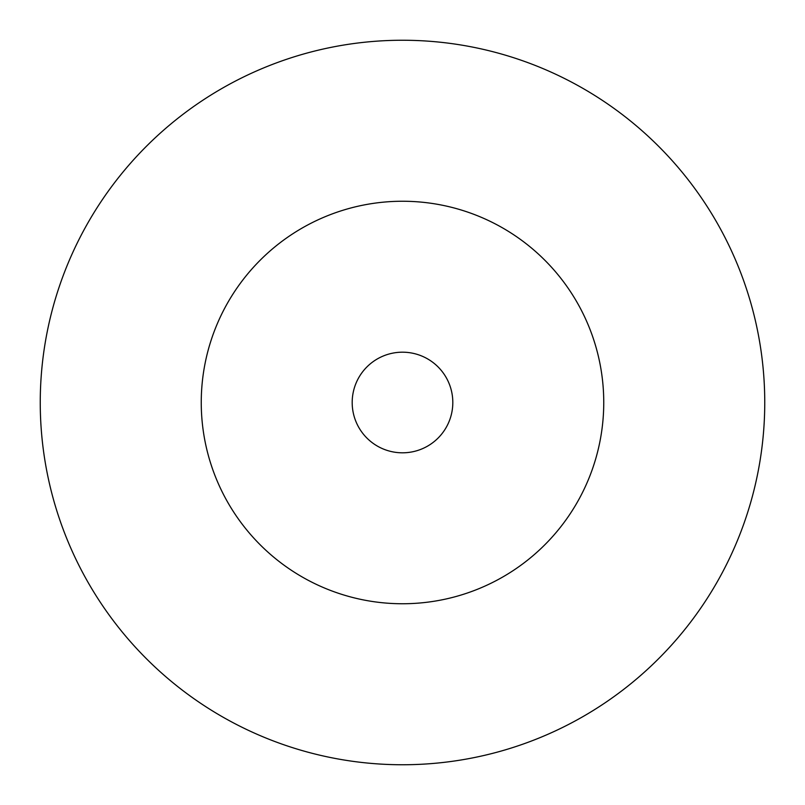 <?xml version="1.0" encoding="UTF-8"?>
<svg xmlns="http://www.w3.org/2000/svg" width="805" height="805" viewBox="0 0 805 805"><rect width="100%" height="100%" fill="white"/><g stroke="black" fill="none" stroke-linecap="round" stroke-linejoin="round"><path stroke-width="1.21" d="M603.75 402.5A201.25 201.25 0 0 0 402.5 201.25A201.25 201.25 0 0 0 201.25 402.5A201.25 201.25 0 0 0 402.5 603.75A201.25 201.25 0 0 0 603.75 402.5M764.75 402.5A362.25 362.25 0 0 0 402.5 40.25A362.25 362.25 0 0 0 40.25 402.5A362.25 362.25 0 0 0 402.5 764.75A362.25 362.25 0 0 0 764.75 402.5M452.813 402.5A50.313 50.313 0 0 0 402.5 352.188A50.313 50.313 0 0 0 352.188 402.5A50.313 50.313 0 0 0 402.5 452.813A50.313 50.313 0 0 0 452.813 402.5"/></g></svg>
